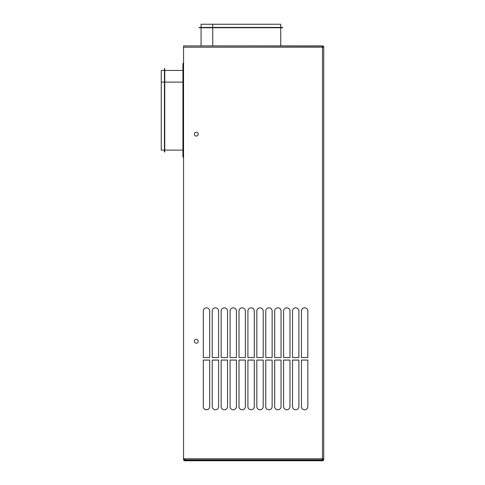 <?xml version="1.0" encoding="UTF-8"?>
<svg xmlns="http://www.w3.org/2000/svg" width="485" height="485" viewBox="0 0 485 485"><rect width="100%" height="100%" fill="white"/><g stroke="black" fill="none" stroke-linecap="round" stroke-linejoin="round"><path stroke-width="0.73" d="M323.744 458.792L323.744 47.191L322.47 47.191L322.47 458.792L323.744 458.792L323.744 459.477A1.273 1.273 0 0 1 322.47 460.75L184.833 460.75A1.273 1.273 0 0 1 183.554 459.477L183.554 458.792L322.47 458.792L322.47 459.895L184.833 459.895L184.833 458.792M184.191 458.792L184.191 460.113L323.107 460.113L323.107 458.792M184.191 45.917L183.554 45.917L183.554 47.191L322.47 47.191L322.47 46.087L184.191 45.917L323.107 45.917L323.107 47.191M183.554 47.191L183.554 458.792M292.522 357.518L298.893 357.518L298.893 311A3.189 3.189 0 0 0 295.711 307.817A3.189 3.189 0 0 0 292.522 311L292.522 357.518M194.388 134.169A1.91 1.91 0 0 1 196.304 132.259A1.91 1.91 0 0 1 198.213 134.169A1.91 1.91 0 0 1 196.304 136.085A1.91 1.91 0 0 1 194.388 134.169M230.072 311L230.072 357.518L236.444 357.518L236.444 311A3.189 3.189 0 0 0 233.261 307.817A3.189 3.189 0 0 0 230.072 311M298.893 406.588A3.189 3.189 0 0 1 295.711 409.77A3.189 3.189 0 0 1 292.522 406.588L292.522 360.07L298.893 360.07L298.893 406.588M236.444 360.07L230.072 360.07L230.072 406.588A3.189 3.189 0 0 0 233.261 409.77A3.189 3.189 0 0 0 236.444 406.588L236.444 360.07M265.756 311L265.756 357.518L272.133 357.518L272.133 311A3.189 3.189 0 0 0 268.945 307.817A3.189 3.189 0 0 0 265.756 311M283.604 357.518L289.975 357.518L289.975 311A3.189 3.189 0 0 0 286.787 307.817A3.189 3.189 0 0 0 283.604 311L283.604 357.518M272.133 360.07L265.756 360.07L265.756 406.588A3.189 3.189 0 0 0 268.945 409.77A3.189 3.189 0 0 0 272.133 406.588L272.133 360.07M307.817 406.588L307.817 360.07L301.446 360.07L301.446 406.588A3.189 3.189 0 0 0 304.628 409.77A3.189 3.189 0 0 0 307.817 406.588M274.68 357.518L281.051 357.518L281.051 311A3.189 3.189 0 0 0 277.869 307.817A3.189 3.189 0 0 0 274.68 311L274.68 357.518M256.838 311L256.838 357.518L263.209 357.518L263.209 311A3.189 3.189 0 0 0 260.027 307.817A3.189 3.189 0 0 0 256.838 311M263.209 406.588L263.209 360.07L256.838 360.07L256.838 406.588A3.189 3.189 0 0 0 260.027 409.77A3.189 3.189 0 0 0 263.209 406.588M301.446 311L301.446 357.518L307.817 357.518L307.817 311A3.189 3.189 0 0 0 304.628 307.817A3.189 3.189 0 0 0 301.446 311M247.914 311L247.914 357.518L254.292 357.518L254.292 311A3.189 3.189 0 0 0 251.103 307.817A3.189 3.189 0 0 0 247.914 311M289.975 406.588L289.975 360.07L283.604 360.07L283.604 406.588A3.189 3.189 0 0 0 286.787 409.77A3.189 3.189 0 0 0 289.975 406.588M247.914 360.07L247.914 406.588A3.189 3.189 0 0 0 251.103 409.77A3.189 3.189 0 0 0 254.292 406.588L254.292 360.07L247.914 360.07M227.526 360.07L221.154 360.07L221.154 406.588A3.189 3.189 0 0 0 224.337 409.77A3.189 3.189 0 0 0 227.526 406.588L227.526 360.07M281.051 360.07L274.68 360.07L274.68 406.588A3.189 3.189 0 0 0 277.869 409.77A3.189 3.189 0 0 0 281.051 406.588L281.051 360.07M221.154 357.518L227.526 357.518L227.526 311A3.189 3.189 0 0 0 224.337 307.817A3.189 3.189 0 0 0 221.154 311L221.154 357.518M218.602 406.588A3.189 3.189 0 0 1 215.419 409.77A3.189 3.189 0 0 1 212.23 406.588L212.23 360.07L218.602 360.07L218.602 406.588M203.312 357.518L209.684 357.518L209.684 311A3.189 3.189 0 0 0 206.495 307.817A3.189 3.189 0 0 0 203.312 311L203.312 357.518M209.684 406.588A3.189 3.189 0 0 1 206.495 409.77A3.189 3.189 0 0 1 203.312 406.588L203.312 360.07L209.684 360.07L209.684 406.588M238.996 357.518L245.368 357.518L245.368 311A3.189 3.189 0 0 0 242.179 307.817A3.189 3.189 0 0 0 238.996 311L238.996 357.518M194.388 341.27A1.91 1.91 0 0 1 196.304 339.361A1.91 1.91 0 0 1 198.213 341.27A1.91 1.91 0 0 1 196.304 343.18A1.91 1.91 0 0 1 194.388 341.27M212.23 311L212.23 357.518L218.602 357.518L218.602 311A3.189 3.189 0 0 0 215.419 307.817A3.189 3.189 0 0 0 212.23 311M238.996 360.07L238.996 406.588A3.189 3.189 0 0 0 242.179 409.77A3.189 3.189 0 0 0 245.368 406.588L245.368 360.07L238.996 360.07M323.107 46.087A1.273 1.273 0 0 1 323.744 47.191M199.171 27.754L282.646 27.754L282.646 27.439L199.171 27.439L199.171 27.754M280.736 27.439L280.736 24.25L201.081 24.25L201.081 27.439M183.554 63.438L182.918 63.438L182.918 157.11L183.554 157.11M164.761 152.011L164.761 68.537L164.439 68.537L164.439 152.011L164.761 152.011M164.439 70.446L161.256 70.446L161.256 150.101L164.439 150.101M212.745 27.754L212.745 45.917M211.393 27.439L211.393 27.754M212.745 24.25L212.745 27.439M182.918 77.157L183.554 77.157M164.761 82.117L182.918 82.117M164.439 80.765L164.761 80.765M161.256 82.117L164.439 82.117M201.081 45.917L201.081 27.754M182.918 150.101L164.761 150.101M164.761 70.446L182.918 70.446M280.736 27.754L280.736 45.917"/></g></svg>
